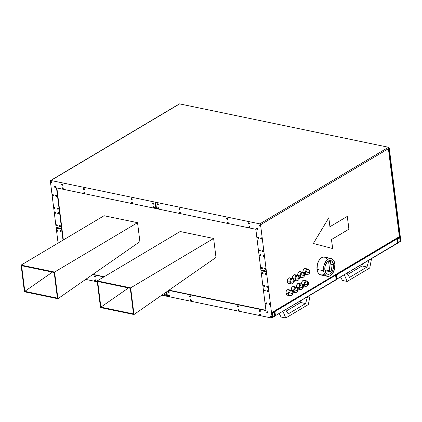 <?xml version="1.0" encoding="UTF-8"?>
<svg xmlns="http://www.w3.org/2000/svg" width="422" height="422" viewBox="0 0 422 422"><rect width="100%" height="100%" fill="white"/><g stroke="black" fill="none" stroke-linecap="round" stroke-linejoin="round"><path stroke-width="0.63" d="M326.807 258.607L325.467 257.457L323.89 257.045L322.208 257.409L320.05 259.034L318.684 260.97L317.407 264.198L317.033 269.4A9.11 5.555 101.7 0 0 320.836 274.949L327.356 276.304A9.11 5.555 -78.3 0 1 323.558 270.75L317.033 269.4L317.576 271.673L318.563 273.461L319.902 274.611L322.039 274.986M331.059 258.47L324.539 257.114A9.11 5.555 101.7 0 0 317.033 269.4L323.558 270.75A9.11 5.555 -78.3 0 1 331.059 258.47A9.11 5.555 -78.3 0 1 334.862 264.024L333.702 260.49L331.486 258.586L328.727 258.76L326.085 260.975L324.18 264.7L323.463 269.062L324.101 273.023L325.948 275.661L327.461 276.326L329.123 276.22L330.795 275.355L332.33 273.799L334.482 269.22L334.862 264.024A9.11 5.555 -78.3 0 1 327.356 276.304M301.577 284.048A2.801 1.709 101.7 0 1 303.893 280.324L306.504 280.862L304.193 284.644L305.364 286.353A2.801 1.709 -78.3 0 1 304.193 284.644L301.83 284.154L304.193 284.644A2.801 1.709 -78.3 0 1 306.504 280.862A2.801 1.709 -78.3 0 1 307.67 282.571A2.242 0.865 172.9 0 1 308.503 283.12A2.242 0.865 172.9 0 1 308.018 283.763A0.559 0.343 -78.3 0 1 307.322 284.175A2.242 0.865 172.9 0 1 304.193 284.644A2.242 0.865 -7.1 0 0 307.322 284.175L307.865 284.365L307.87 283.463L307.322 284.175A0.559 0.343 -78.3 0 1 308.018 283.763A2.242 0.865 -7.1 0 0 308.503 283.12M307.464 284.475L307.685 283.426M296.36 287.155A2.801 1.709 101.7 0 1 298.676 283.431L301.287 283.969L298.976 287.751L300.147 289.455A2.801 1.709 -78.3 0 1 298.976 287.751L296.613 287.261L298.976 287.751A2.801 1.709 -78.3 0 1 301.287 283.969A2.801 1.709 -78.3 0 1 302.453 285.678A2.242 0.865 172.9 0 1 303.286 286.227A2.242 0.865 172.9 0 1 302.801 286.87A0.559 0.343 -78.3 0 1 302.105 287.282A2.242 0.865 172.9 0 1 298.976 287.751A2.242 0.865 -7.1 0 0 302.105 287.282L302.468 286.527L302.105 287.282A0.559 0.343 -78.3 0 1 302.801 286.87L302.458 286.533M291.143 290.262A2.801 1.709 101.7 0 1 293.459 286.533L296.065 287.076L293.759 290.853L294.925 292.562A2.801 1.709 -78.3 0 1 293.759 290.853L291.396 290.362L293.759 290.853A2.801 1.709 -78.3 0 1 296.065 287.076A2.801 1.709 -78.3 0 1 297.236 288.785A2.242 0.865 172.9 0 1 298.069 289.334A2.242 0.865 172.9 0 1 297.584 289.972A0.559 0.343 -78.3 0 1 296.888 290.389A2.242 0.865 172.9 0 1 293.759 290.853A2.242 0.865 -7.1 0 0 296.888 290.389L297.252 289.634L296.888 290.389A0.559 0.343 -78.3 0 1 297.584 289.972L297.241 289.634M289.313 290.869L288.374 289.677L287.35 289.819L286.216 291.301L285.931 293.417L288.537 293.96L289.708 295.669A2.801 1.709 -78.3 0 1 288.537 293.96L285.931 293.417A2.801 1.709 101.7 0 0 287.102 295.126L289.708 295.669C292.515 295.922 293.258 292.736 292.852 292.441A2.242 0.865 172.9 0 1 292.367 293.079A0.559 0.343 -78.3 0 1 291.671 293.49A2.242 0.865 172.9 0 1 288.537 293.96A2.801 1.709 -78.3 0 1 290.848 290.183A2.801 1.709 -78.3 0 1 292.019 291.892A2.242 0.865 172.9 0 1 292.852 292.435C292.836 291.449 292.172 290.695 290.848 290.183L288.537 293.96A2.242 0.865 -7.1 0 0 291.671 293.49L291.818 293.796L292.029 292.741L291.671 293.49A0.559 0.343 -78.3 0 1 292.367 293.079L292.024 292.741M290.273 278.288L289.371 277.808L288.347 278.256L287.377 280.008L287.261 281.606L289.872 282.149L291.043 283.858A2.801 1.709 -78.3 0 1 289.872 282.149L287.261 281.606A2.801 1.709 101.7 0 0 288.432 283.315L291.043 283.858C293.844 284.111 294.593 280.925 294.181 280.63A2.242 0.865 172.9 0 1 293.696 281.268A0.559 0.343 -78.3 0 1 293 281.68A2.242 0.865 172.9 0 1 289.872 282.149A2.801 1.709 -78.3 0 1 292.182 278.367A2.801 1.709 -78.3 0 1 293.348 280.076A2.242 0.865 172.9 0 1 294.181 280.625C294.166 279.638 293.501 278.884 292.182 278.367L289.872 282.149A2.242 0.865 -7.1 0 0 293 281.68L293.543 281.87L293.548 280.968L293 281.68A0.559 0.343 -78.3 0 1 293.696 281.268A2.242 0.865 -7.1 0 0 294.181 280.625M293.142 281.98L293.364 280.931M295.089 279.042L296.26 280.751A2.801 1.709 -78.3 0 1 295.089 279.042L292.726 278.552L295.089 279.042A2.801 1.709 -78.3 0 1 297.399 275.265A2.801 1.709 -78.3 0 1 298.565 276.974A2.242 0.865 172.9 0 1 299.398 277.523A2.242 0.865 172.9 0 1 298.913 278.161A0.559 0.343 -78.3 0 1 298.217 278.578A2.242 0.865 172.9 0 1 295.089 279.042A2.242 0.865 -7.1 0 0 298.217 278.578L298.76 278.763L298.765 277.861L298.217 278.578A0.559 0.343 -78.3 0 1 298.913 278.161A2.242 0.865 -7.1 0 0 299.398 277.523C299.388 276.531 298.718 275.782 297.399 275.265L295.089 279.042M298.359 278.873L298.581 277.824M297.689 275.344A2.801 1.709 101.7 0 1 300.005 271.615L302.616 272.158L300.306 275.935L301.477 277.644A2.801 1.709 -78.3 0 1 300.306 275.935L297.948 275.45L300.306 275.935A2.801 1.709 -78.3 0 1 302.616 272.158A2.801 1.709 -78.3 0 1 303.787 273.867A2.242 0.865 172.9 0 1 304.615 274.416A2.242 0.865 172.9 0 1 304.13 275.054A0.559 0.343 -78.3 0 1 303.439 275.471A2.242 0.865 172.9 0 1 300.306 275.935A2.242 0.865 -7.1 0 0 303.439 275.471L303.798 274.717L303.439 275.471A0.559 0.343 -78.3 0 1 304.13 275.054L303.793 274.722M302.912 272.237A2.801 1.709 101.7 0 1 305.222 268.513L307.833 269.051L305.523 272.834L306.694 274.543A2.801 1.709 -78.3 0 1 305.523 272.834L303.165 272.343L305.523 272.834A2.801 1.709 -78.3 0 1 307.833 269.051A2.801 1.709 -78.3 0 1 309.004 270.76A2.242 0.865 172.9 0 1 309.838 271.309A2.242 0.865 172.9 0 1 309.352 271.953A0.559 0.343 -78.3 0 1 308.656 272.364A2.242 0.865 172.9 0 1 305.523 272.834A2.242 0.865 -7.1 0 0 308.656 272.364L309.015 271.615L308.656 272.364A0.559 0.343 -78.3 0 1 309.352 271.953L309.009 271.615M51.579 183.006A0.702 0.485 -120.8 0 0 51.811 182.494L50.788 182.494L51.036 182.795L51.167 182.431L50.724 182.272A0.702 0.485 59.2 0 1 51.811 182.494A0.702 0.485 -120.8 0 0 50.724 182.272L51.895 182.446A0.702 0.485 -120.8 0 0 50.993 181.729L51.758 182.067L51.721 182.926A0.702 0.485 -120.8 0 0 51.895 182.446L51.811 182.494A0.702 0.485 59.2 0 1 51.626 182.984L51.711 182.932A0.702 0.485 -120.8 0 1 51.669 182.958M55.403 187.479A0.702 0.485 -120.8 0 0 55.635 186.967L54.528 187.015L54.776 187.321L54.907 186.957L54.464 186.793A0.702 0.485 59.2 0 1 55.551 187.02A0.702 0.485 -120.8 0 0 54.464 186.793L55.635 186.967A0.702 0.485 -120.8 0 0 54.733 186.255L55.498 186.593L55.461 187.452M62.335 187.837L62.936 187.964L63.158 188.597A0.702 0.485 -120.8 0 0 62.071 188.376L63.247 188.55A0.702 0.485 -120.8 0 0 62.345 187.832L62.256 187.885A0.702 0.485 59.2 0 1 62.973 189.088L63.057 189.035A0.702 0.485 -120.8 0 0 63.247 188.55L63.068 189.03A0.702 0.485 -120.8 0 1 63.015 189.061M61.855 183.992L62.456 184.119L62.678 184.752A0.702 0.485 -120.8 0 0 61.591 184.525L62.767 184.699A0.702 0.485 -120.8 0 0 61.865 183.987L61.776 184.039A0.702 0.485 59.2 0 1 62.493 185.242L62.583 185.189A0.702 0.485 -120.8 0 0 62.767 184.699L62.593 185.184A0.702 0.485 -120.8 0 1 62.535 185.211M55.841 195.233L56.448 195.36L56.669 195.998A0.702 0.485 -120.8 0 0 55.583 195.771L56.754 195.945A0.702 0.485 -120.8 0 0 55.852 195.228L55.767 195.28A0.702 0.485 59.2 0 1 56.485 196.483L56.569 196.436A0.702 0.485 -120.8 0 0 56.754 195.945L56.58 196.425M52.581 194.558L53.188 194.684L53.409 195.317A0.702 0.485 -120.8 0 0 52.317 195.091L53.494 195.265A0.702 0.485 -120.8 0 0 52.592 194.553L52.507 194.605A0.702 0.485 59.2 0 1 53.219 195.808L53.309 195.755A0.702 0.485 -120.8 0 0 53.494 195.265L53.32 195.75M58.12 209.28A0.702 0.485 -120.8 0 0 58.352 208.769L57.244 208.816L57.492 209.117L57.624 208.758L57.176 208.595A0.702 0.485 59.2 0 1 58.262 208.821A0.702 0.485 -120.8 0 0 57.176 208.595L58.352 208.769A0.702 0.485 -120.8 0 0 57.45 208.051L58.215 208.394L58.178 209.249M54.18 207.381L54.781 207.508L55.002 208.141A0.702 0.485 -120.8 0 0 53.916 207.914L55.092 208.088A0.702 0.485 -120.8 0 0 54.19 207.376L54.1 207.429A0.702 0.485 59.2 0 1 54.818 208.632L54.907 208.579A0.702 0.485 -120.8 0 0 55.092 208.088L54.918 208.573A0.702 0.485 -120.8 0 1 54.86 208.6M55.345 213.274A0.702 0.485 -120.8 0 0 55.577 212.757L54.559 212.757L54.807 213.057L54.939 212.693L54.491 212.535A0.702 0.485 59.2 0 1 55.577 212.757A0.702 0.485 -120.8 0 0 54.491 212.535L55.667 212.709A0.702 0.485 -120.8 0 0 54.765 211.992L55.53 212.329L55.493 213.189A0.702 0.485 -120.8 0 0 55.667 212.709L55.577 212.757A0.702 0.485 59.2 0 1 55.393 213.247L55.482 213.194A0.702 0.485 -120.8 0 1 55.435 213.221M58.014 212.677L58.621 212.799L58.837 213.437A0.702 0.485 -120.8 0 0 57.751 213.21L58.927 213.384A0.702 0.485 -120.8 0 0 58.025 212.667L57.941 212.72A0.702 0.485 59.2 0 1 58.653 213.922L58.742 213.875A0.702 0.485 -120.8 0 0 58.927 213.384L58.753 213.864M84.664 193.624A0.702 0.485 -120.8 0 0 84.896 193.112L83.872 193.112L84.126 193.413L84.258 193.049L83.809 192.886A0.702 0.485 59.2 0 1 84.896 193.112A0.702 0.485 -120.8 0 0 83.809 192.886L84.986 193.06A0.702 0.485 -120.8 0 0 84.084 192.348L84.848 192.685L84.806 193.545A0.702 0.485 -120.8 0 0 84.986 193.06L84.896 193.112A0.702 0.485 59.2 0 1 84.711 193.603L84.801 193.55A0.702 0.485 -120.8 0 1 84.753 193.571M83.593 188.507L84.194 188.629L84.416 189.267A0.702 0.485 -120.8 0 0 83.329 189.04L84.505 189.214A0.702 0.485 -120.8 0 0 83.603 188.497L83.514 188.55A0.702 0.485 59.2 0 1 84.231 189.752L84.321 189.705A0.702 0.485 -120.8 0 0 84.505 189.214L84.331 189.694M131.901 199.685A0.702 0.485 -120.8 0 0 132.133 199.173L131.11 199.168L131.363 199.474L131.49 199.11L131.047 198.947A0.702 0.485 59.2 0 1 132.133 199.173A0.702 0.485 -120.8 0 0 131.047 198.947L132.218 199.121A0.702 0.485 -120.8 0 0 131.316 198.409L132.086 198.746L132.044 199.606A0.702 0.485 -120.8 0 0 132.218 199.121L132.133 199.173A0.702 0.485 59.2 0 1 131.949 199.664L132.033 199.611A0.702 0.485 -120.8 0 1 131.991 199.632M131.785 202.259L132.392 202.386L132.613 203.019A0.702 0.485 -120.8 0 0 131.527 202.792L132.698 202.966A0.702 0.485 -120.8 0 0 131.796 202.254L131.711 202.307A0.702 0.485 59.2 0 1 132.429 203.51L132.513 203.457A0.702 0.485 -120.8 0 0 132.698 202.966L132.524 203.451M153.524 206.775L154.13 206.896L154.352 207.534A0.702 0.485 -120.8 0 0 153.265 207.307L154.436 207.482A0.702 0.485 -120.8 0 0 153.534 206.764L153.45 206.817A0.702 0.485 59.2 0 1 154.167 208.02L154.252 207.972A0.702 0.485 -120.8 0 0 154.436 207.482L154.262 207.962M153.729 204.148A0.702 0.485 -120.8 0 0 153.956 203.636L152.848 203.684L153.102 203.984L153.228 203.626L152.785 203.462A0.702 0.485 59.2 0 1 153.872 203.684A0.702 0.485 -120.8 0 0 152.785 203.462L153.956 203.636A0.702 0.485 -120.8 0 0 153.059 202.919L153.824 203.262L153.782 204.116M56.944 226.092A0.702 0.485 -120.8 0 0 57.176 225.58L56.152 225.58L56.406 225.881L56.537 225.517L56.089 225.359A0.702 0.485 59.2 0 1 57.176 225.58A0.702 0.485 -120.8 0 0 56.089 225.359L57.265 225.527A0.702 0.485 -120.8 0 0 56.363 224.815L57.128 225.153L57.086 226.013A0.702 0.485 -120.8 0 0 57.265 225.527L57.176 225.58A0.702 0.485 59.2 0 1 56.991 226.071L57.075 226.018A0.702 0.485 -120.8 0 1 57.033 226.044M59.613 225.496L60.214 225.622L60.436 226.261A0.702 0.485 -120.8 0 0 59.349 226.034L60.525 226.208A0.702 0.485 -120.8 0 0 59.623 225.49L59.534 225.543A0.702 0.485 59.2 0 1 60.251 226.746L60.341 226.698A0.702 0.485 -120.8 0 0 60.525 226.208L60.351 226.688A0.702 0.485 -120.8 0 1 60.293 226.719M259.456 225.021L260.063 225.142L260.279 225.781A0.702 0.485 -120.8 0 0 259.192 225.554L260.369 225.728A0.702 0.485 -120.8 0 0 259.467 225.01L259.377 225.063A0.702 0.485 59.2 0 1 260.094 226.266L260.184 226.218A0.702 0.485 -120.8 0 0 260.369 225.728L260.195 226.208A0.702 0.485 -120.8 0 1 260.137 226.239M256.676 228.191L257.278 228.313L257.499 228.951A0.702 0.485 -120.8 0 0 256.412 228.724L257.589 228.898A0.702 0.485 -120.8 0 0 256.687 228.181L256.597 228.233A0.702 0.485 59.2 0 1 257.315 229.436L257.404 229.389A0.702 0.485 -120.8 0 0 257.589 228.898L257.409 229.378M249.064 226.609L249.671 226.735L249.893 227.368A0.702 0.485 -120.8 0 0 248.806 227.142L249.977 227.316A0.702 0.485 -120.8 0 0 249.075 226.603L248.991 226.656A0.702 0.485 59.2 0 1 249.708 227.859L249.792 227.806A0.702 0.485 -120.8 0 0 249.977 227.316L249.803 227.801A0.702 0.485 -120.8 0 1 249.75 227.827M249.18 224.035A0.702 0.485 -120.8 0 0 249.413 223.523L248.389 223.518L248.642 223.824L248.769 223.46L248.326 223.296A0.702 0.485 59.2 0 1 249.413 223.523A0.702 0.485 -120.8 0 0 248.326 223.296L249.497 223.47A0.702 0.485 -120.8 0 0 248.595 222.758L249.365 223.096L249.323 223.955A0.702 0.485 -120.8 0 0 249.497 223.47L249.413 223.523A0.702 0.485 59.2 0 1 249.228 224.013L249.312 223.961A0.702 0.485 -120.8 0 1 249.27 223.982M257.795 237.164L258.396 237.291L258.617 237.924A0.702 0.485 -120.8 0 0 257.531 237.702L258.707 237.876A0.702 0.485 -120.8 0 0 257.805 237.159L257.715 237.211A0.702 0.485 59.2 0 1 258.433 238.414L258.517 238.361A0.702 0.485 -120.8 0 0 258.707 237.876L258.528 238.356A0.702 0.485 -120.8 0 1 258.475 238.388M261.054 237.844L261.656 237.966L261.877 238.604A0.702 0.485 -120.8 0 0 260.791 238.377L261.967 238.551A0.702 0.485 -120.8 0 0 261.065 237.834L260.975 237.887A0.702 0.485 59.2 0 1 261.693 239.089L261.782 239.042A0.702 0.485 -120.8 0 0 261.967 238.551L261.793 239.031M260.073 251.211A0.702 0.485 -120.8 0 0 260.3 250.694L259.192 250.747L259.44 251.048L259.572 250.684L259.129 250.526A0.702 0.485 59.2 0 1 260.216 250.747A0.702 0.485 -120.8 0 0 259.129 250.526L260.3 250.694A0.702 0.485 -120.8 0 0 259.398 249.982L260.168 250.32L260.126 251.18M262.653 250.663L263.254 250.789L263.476 251.428A0.702 0.485 -120.8 0 0 262.389 251.201L263.565 251.375A0.702 0.485 -120.8 0 0 262.663 250.657L262.574 250.71A0.702 0.485 59.2 0 1 263.291 251.913L263.375 251.865A0.702 0.485 -120.8 0 0 263.565 251.375L263.386 251.855A0.702 0.485 -120.8 0 1 263.333 251.887M263.228 255.284L263.829 255.405L264.051 256.043A0.702 0.485 -120.8 0 0 262.964 255.816L264.14 255.99A0.702 0.485 -120.8 0 0 263.238 255.273L263.149 255.326A0.702 0.485 59.2 0 1 263.866 256.534L263.95 256.481A0.702 0.485 -120.8 0 0 264.14 255.99L263.961 256.476A0.702 0.485 -120.8 0 1 263.908 256.502M260.648 255.827A0.702 0.485 -120.8 0 0 260.875 255.315L259.767 255.363L260.015 255.663L260.147 255.305L259.704 255.141A0.702 0.485 59.2 0 1 260.791 255.363A0.702 0.485 -120.8 0 0 259.704 255.141L260.875 255.315A0.702 0.485 -120.8 0 0 259.973 254.598L260.743 254.935L260.701 255.795M227.326 222.093L227.933 222.22L228.154 222.858A0.702 0.485 -120.8 0 0 227.068 222.631L228.239 222.805A0.702 0.485 -120.8 0 0 227.337 222.088L227.252 222.141A0.702 0.485 59.2 0 1 227.97 223.343L228.054 223.296A0.702 0.485 -120.8 0 0 228.239 222.805L228.065 223.285A0.702 0.485 -120.8 0 1 228.012 223.317M227.532 219.472A0.702 0.485 -120.8 0 0 227.759 218.955L226.651 219.007L226.899 219.308L227.031 218.944L226.588 218.786A0.702 0.485 59.2 0 1 227.674 219.007A0.702 0.485 -120.8 0 0 226.588 218.786L227.759 218.955A0.702 0.485 -120.8 0 0 226.857 218.243L227.627 218.58L227.585 219.44M179.814 209.56A0.702 0.485 -120.8 0 0 180.046 209.048L178.939 209.101L179.186 209.402L179.318 209.038L178.87 208.874A0.702 0.485 59.2 0 1 179.957 209.101A0.702 0.485 -120.8 0 0 178.87 208.874L180.046 209.048A0.702 0.485 -120.8 0 0 179.144 208.336L179.909 208.674L179.872 209.534M180.294 213.411A0.702 0.485 -120.8 0 0 180.526 212.899L179.413 212.946L179.667 213.247L179.793 212.888L179.35 212.725A0.702 0.485 59.2 0 1 180.437 212.946A0.702 0.485 -120.8 0 0 179.35 212.725L180.526 212.899A0.702 0.485 -120.8 0 0 179.624 212.182L180.389 212.524L180.347 213.379M157.696 208.157L157.612 208.21A0.702 0.485 59.2 0 1 158.698 208.436A0.702 0.485 -120.8 0 0 157.612 208.21L158.788 208.384A0.702 0.485 -120.8 0 0 157.886 207.671L158.651 208.009L158.609 208.869M158.076 205.05A0.702 0.485 -120.8 0 0 158.308 204.538L157.195 204.586L157.448 204.886L157.58 204.528L157.132 204.364A0.702 0.485 59.2 0 1 158.218 204.591A0.702 0.485 -120.8 0 0 157.132 204.364L158.308 204.538A0.702 0.485 -120.8 0 0 157.406 203.821L158.171 204.164L158.129 205.018M265.507 269.326A0.702 0.485 -120.8 0 0 265.733 268.814L264.626 268.861L264.874 269.162L265.005 268.803L264.562 268.64A0.702 0.485 59.2 0 1 265.649 268.867A0.702 0.485 -120.8 0 0 264.562 268.64L265.733 268.814A0.702 0.485 -120.8 0 0 264.831 268.097L265.602 268.439L265.559 269.294M262.157 268.703A0.702 0.485 -120.8 0 0 262.389 268.186L261.366 268.186L261.614 268.487L261.745 268.128L261.302 267.965A0.702 0.485 59.2 0 1 262.389 268.186A0.702 0.485 -120.8 0 0 261.302 267.965L262.473 268.139A0.702 0.485 -120.8 0 0 261.571 267.421L262.336 267.759L262.299 268.619A0.702 0.485 -120.8 0 0 262.473 268.139L262.389 268.186A0.702 0.485 59.2 0 1 262.204 268.677L262.289 268.624A0.702 0.485 -120.8 0 1 262.241 268.65M227.922 223.37A0.702 0.485 -120.8 0 0 228.154 222.858L227.131 222.853L227.379 223.154L227.511 222.795L227.068 222.631A0.702 0.485 59.2 0 1 227.252 222.141L226.973 222.747L227.97 223.343M262.964 255.816A0.702 0.485 59.2 0 1 263.149 255.326L262.964 255.816M262.389 251.201A0.702 0.485 59.2 0 1 262.574 250.71L262.389 251.201M256.412 228.724A0.702 0.485 59.2 0 1 256.597 228.233L256.412 228.724M248.806 227.142A0.702 0.485 59.2 0 1 248.991 226.656L248.806 227.142M260.791 238.377A0.702 0.485 59.2 0 1 260.975 237.887L260.791 238.377M257.531 237.702A0.702 0.485 59.2 0 1 257.715 237.211L257.531 237.702M259.192 225.554A0.702 0.485 59.2 0 1 259.377 225.063L259.192 225.554M153.265 207.307A0.702 0.485 59.2 0 1 153.45 206.817L153.265 207.307M131.527 202.792A0.702 0.485 59.2 0 1 131.711 202.307L131.527 202.792M83.329 189.04A0.702 0.485 59.2 0 1 83.514 188.55L83.329 189.04M53.916 207.914A0.702 0.485 59.2 0 1 54.1 207.429L53.916 207.914M59.349 226.034A0.702 0.485 59.2 0 1 59.534 225.543L59.349 226.034M57.751 213.21A0.702 0.485 59.2 0 1 57.941 212.72L57.751 213.21M62.071 188.376A0.702 0.485 59.2 0 1 62.256 187.885L62.071 188.376M52.317 195.091A0.702 0.485 59.2 0 1 52.507 194.605L52.317 195.091M55.583 195.771A0.702 0.485 59.2 0 1 55.767 195.28L55.583 195.771M61.591 184.525A0.702 0.485 59.2 0 1 61.776 184.039L61.591 184.525M270.829 316.321L271.43 316.447L271.652 317.08A0.702 0.485 -120.8 0 0 270.565 316.853L271.742 317.027A0.702 0.485 -120.8 0 0 270.84 316.315L270.75 316.368A0.702 0.485 59.2 0 1 271.467 317.571L271.557 317.518A0.702 0.485 -120.8 0 0 271.742 317.027L271.568 317.513M267.089 311.795L267.69 311.921L267.912 312.554A0.702 0.485 -120.8 0 0 266.825 312.333L268.002 312.507A0.702 0.485 -120.8 0 0 267.1 311.789L267.01 311.842A0.702 0.485 59.2 0 1 267.727 313.045L267.817 312.992A0.702 0.485 -120.8 0 0 268.002 312.507L267.828 312.987M260.073 311.489A0.702 0.485 -120.8 0 0 260.305 310.977L259.282 310.972L259.535 311.278L259.662 310.914L259.219 310.75A0.702 0.485 59.2 0 1 260.305 310.977A0.702 0.485 -120.8 0 0 259.219 310.75L260.39 310.924A0.702 0.485 -120.8 0 0 259.488 310.212L260.258 310.55L260.216 311.41A0.702 0.485 -120.8 0 0 260.39 310.924L260.305 310.977A0.702 0.485 59.2 0 1 260.121 311.468L260.205 311.415A0.702 0.485 -120.8 0 1 260.163 311.436M259.957 314.063L260.564 314.19L260.785 314.823A0.702 0.485 -120.8 0 0 259.699 314.601L260.87 314.77A0.702 0.485 -120.8 0 0 259.968 314.058L259.883 314.11A0.702 0.485 59.2 0 1 260.601 315.313L260.685 315.26A0.702 0.485 -120.8 0 0 260.87 314.77L260.696 315.255A0.702 0.485 -120.8 0 1 260.643 315.281M265.971 302.822L266.572 302.943L266.794 303.582A0.702 0.485 -120.8 0 0 265.707 303.355L266.883 303.529A0.702 0.485 -120.8 0 0 265.981 302.811L265.892 302.864A0.702 0.485 59.2 0 1 266.609 304.072L266.699 304.019A0.702 0.485 -120.8 0 0 266.883 303.529L266.709 304.014A0.702 0.485 -120.8 0 1 266.651 304.04M269.911 304.716A0.702 0.485 -120.8 0 0 270.143 304.204L269.036 304.257L269.283 304.557L269.415 304.193L268.967 304.03A0.702 0.485 59.2 0 1 270.059 304.257A0.702 0.485 -120.8 0 0 268.967 304.03L270.143 304.204A0.702 0.485 -120.8 0 0 269.241 303.492L270.006 303.829L269.969 304.689M265.053 291.217A0.702 0.485 -120.8 0 0 265.285 290.705L264.177 290.753L264.425 291.059L264.557 290.695L264.114 290.531A0.702 0.485 59.2 0 1 265.201 290.758A0.702 0.485 -120.8 0 0 264.114 290.531L265.285 290.705A0.702 0.485 -120.8 0 0 264.383 289.993L265.148 290.331L265.111 291.191M267.632 290.674L268.239 290.8L268.461 291.433A0.702 0.485 -120.8 0 0 267.374 291.206L268.545 291.38A0.702 0.485 -120.8 0 0 267.643 290.668L267.559 290.721A0.702 0.485 59.2 0 1 268.276 291.924L268.36 291.871A0.702 0.485 -120.8 0 0 268.545 291.38L268.371 291.866A0.702 0.485 -120.8 0 1 268.318 291.892M267.057 286.058L267.664 286.185L267.886 286.818A0.702 0.485 -120.8 0 0 266.799 286.591L267.97 286.765A0.702 0.485 -120.8 0 0 267.068 286.053L266.984 286.105A0.702 0.485 59.2 0 1 267.701 287.308L267.785 287.255A0.702 0.485 -120.8 0 0 267.97 286.765L267.796 287.25A0.702 0.485 -120.8 0 1 267.738 287.276M264.478 286.601A0.702 0.485 -120.8 0 0 264.71 286.09L263.602 286.137L263.85 286.438L263.982 286.079L263.539 285.916A0.702 0.485 59.2 0 1 264.626 286.142A0.702 0.485 -120.8 0 0 263.539 285.916L264.71 286.09A0.702 0.485 -120.8 0 0 263.808 285.372L264.573 285.715L264.536 286.57M237.744 305.702L238.346 305.829L238.567 306.462A0.702 0.485 -120.8 0 0 237.48 306.24L238.652 306.414A0.702 0.485 -120.8 0 0 237.75 305.697L237.665 305.75A0.702 0.485 59.2 0 1 238.383 306.952L238.467 306.899A0.702 0.485 -120.8 0 0 238.652 306.414L238.477 306.894M238.219 309.553L238.826 309.674L239.047 310.312A0.702 0.485 -120.8 0 0 237.961 310.086L239.132 310.26A0.702 0.485 -120.8 0 0 238.23 309.542L238.145 309.595A0.702 0.485 59.2 0 1 238.863 310.798L238.947 310.75A0.702 0.485 -120.8 0 0 239.132 310.26L238.957 310.74A0.702 0.485 -120.8 0 1 238.905 310.771M191.187 300.865A0.702 0.485 -120.8 0 0 191.419 300.353L190.306 300.401L190.559 300.701L190.691 300.343L190.243 300.179A0.702 0.485 59.2 0 1 191.33 300.406A0.702 0.485 -120.8 0 0 190.243 300.179L191.419 300.353A0.702 0.485 -120.8 0 0 190.517 299.636L191.282 299.979L191.24 300.833M190.707 297.014A0.702 0.485 -120.8 0 0 190.939 296.502L189.831 296.555L190.079 296.856L190.211 296.492L189.763 296.334A0.702 0.485 59.2 0 1 190.85 296.555A0.702 0.485 -120.8 0 0 189.763 296.334L190.939 296.502A0.702 0.485 -120.8 0 0 190.037 295.79L190.802 296.128L190.765 296.988M168.969 292.504A0.702 0.485 -120.8 0 0 169.201 291.992L168.093 292.04L168.341 292.341L168.473 291.982L168.025 291.818A0.702 0.485 59.2 0 1 169.111 292.045A0.702 0.485 -120.8 0 0 168.025 291.818L169.201 291.992A0.702 0.485 -120.8 0 0 168.299 291.275L169.064 291.618L169.027 292.472M169.449 296.349A0.702 0.485 -120.8 0 0 169.681 295.838L168.568 295.885L168.821 296.191L168.948 295.827L168.505 295.664A0.702 0.485 59.2 0 1 169.591 295.891A0.702 0.485 -120.8 0 0 168.505 295.664L169.681 295.838A0.702 0.485 -120.8 0 0 168.779 295.126L169.544 295.463L169.502 296.323M265.464 273.234L266.066 273.361L266.287 273.994A0.702 0.485 -120.8 0 0 265.201 273.767L266.372 273.941A0.702 0.485 -120.8 0 0 265.47 273.229L265.385 273.282A0.702 0.485 59.2 0 1 266.103 274.485L266.187 274.432A0.702 0.485 -120.8 0 0 266.372 273.941L266.198 274.427M262.199 272.559L262.806 272.681L263.027 273.319A0.702 0.485 -120.8 0 0 261.941 273.092L263.112 273.266A0.702 0.485 -120.8 0 0 262.21 272.549L262.125 272.601A0.702 0.485 59.2 0 1 262.843 273.804L262.927 273.757A0.702 0.485 -120.8 0 0 263.112 273.266L262.938 273.751A0.702 0.485 -120.8 0 1 262.885 273.778M237.48 306.24A0.702 0.485 59.2 0 1 237.665 305.75L237.48 306.24M237.961 310.086A0.702 0.485 59.2 0 1 238.145 309.595L237.961 310.086M265.201 273.767A0.702 0.485 59.2 0 1 265.385 273.282L265.201 273.767M266.799 286.591A0.702 0.485 59.2 0 1 266.984 286.105L266.799 286.591M267.374 291.206A0.702 0.485 59.2 0 1 267.559 290.721L267.374 291.206M261.941 273.092A0.702 0.485 59.2 0 1 262.125 272.601L261.941 273.092M266.825 312.333A0.702 0.485 59.2 0 1 267.01 311.842L266.825 312.333M265.707 303.355A0.702 0.485 59.2 0 1 265.892 302.864L265.707 303.355M270.655 316.806L270.565 316.853A0.702 0.485 59.2 0 1 270.75 316.368L270.565 316.853M259.699 314.601A0.702 0.485 59.2 0 1 259.883 314.11L259.699 314.601M94.486 275.962L95.087 276.083L95.309 276.721A0.702 0.485 -120.8 0 0 94.222 276.494L95.398 276.668A0.702 0.485 -120.8 0 0 94.496 275.951L94.407 276.004A0.702 0.485 59.2 0 1 95.124 277.212L95.214 277.159A0.702 0.485 -120.8 0 0 95.398 276.668L95.224 277.154A0.702 0.485 -120.8 0 1 95.166 277.18M95.557 281.078A0.702 0.485 -120.8 0 0 95.789 280.567L94.765 280.567L95.019 280.867L95.15 280.503L94.702 280.34A0.702 0.485 59.2 0 1 95.789 280.567A0.702 0.485 -120.8 0 0 94.702 280.34L95.878 280.514A0.702 0.485 -120.8 0 0 94.976 279.802L95.741 280.139L95.699 280.999A0.702 0.485 -120.8 0 0 95.878 280.514L95.789 280.567A0.702 0.485 59.2 0 1 95.604 281.057L95.694 281.005A0.702 0.485 -120.8 0 1 95.646 281.026M164.416 294.229L165.023 294.35L165.245 294.989A0.702 0.485 -120.8 0 0 164.158 294.762L165.329 294.936A0.702 0.485 -120.8 0 0 164.427 294.218L164.343 294.271A0.702 0.485 59.2 0 1 165.06 295.479L165.144 295.426A0.702 0.485 -120.8 0 0 165.329 294.936L165.155 295.421M56.991 229.953L57.592 230.074L57.814 230.713A0.702 0.485 -120.8 0 0 56.727 230.486L57.904 230.66A0.702 0.485 -120.8 0 0 57.002 229.943L56.912 229.995A0.702 0.485 59.2 0 1 57.629 231.198L57.719 231.15A0.702 0.485 -120.8 0 0 57.904 230.66L57.73 231.14M60.251 230.628L60.852 230.755L61.074 231.388A0.702 0.485 -120.8 0 0 59.987 231.161L61.164 231.335A0.702 0.485 -120.8 0 0 60.262 230.623L60.172 230.676A0.702 0.485 59.2 0 1 60.889 231.878L60.979 231.826A0.702 0.485 -120.8 0 0 61.164 231.335L60.99 231.82M94.222 276.494A0.702 0.485 59.2 0 1 94.407 276.004L94.222 276.494M164.158 294.762A0.702 0.485 59.2 0 1 164.343 294.271L164.158 294.762M56.727 230.486A0.702 0.485 59.2 0 1 56.912 229.995L56.727 230.486M59.987 231.161A0.702 0.485 59.2 0 1 60.172 230.676L59.987 231.161M324.861 269.974A7.005 4.273 -78.3 0 1 327.556 261.624L329.297 260.585A7.005 4.273 -78.3 0 1 330.632 260.527A7.005 4.273 -78.3 0 1 333.554 264.8A7.005 4.273 -78.3 0 1 327.783 274.247A7.005 4.273 -78.3 0 1 324.861 269.974L324.919 267.079L325.752 264.241L327.556 261.624L328.643 261.846A7.005 4.273 -78.3 0 1 330.384 260.812L329.672 260.506L331.122 260.68L332.346 261.635L333.47 264.262L333.554 264.8L330.806 264.23L333.554 264.8L333.417 268.128L332.288 271.283L330.431 273.514L329.144 274.179L327.862 274.263L326.697 273.751L325.747 272.691L324.861 269.974M325.441 270.47L325.056 271.008A7.005 4.273 101.7 0 0 325.288 270.697M389.237 242.982L399.671 236.921L399.882 236.341L271.873 312.528L272.543 317.914L272.195 318.125L167.413 296.365L166.827 291.671L167.413 296.365L272.195 318.125L266.43 271.831L266.593 270.908L266.335 271.061L260.569 224.768L388.404 148.686L399.36 236.652L271.873 312.528L272.543 317.914L272.195 318.125L266.43 271.831L260.996 270.702L265.96 310.581L168.673 290.383L265.96 310.581L260.996 270.702L261.186 269.99L261.255 270.549L266.688 271.673L260.996 270.702L266.688 271.673L266.593 270.908L266.335 271.061L260.569 224.768L388.926 148.375L399.882 236.341L399.523 236.267L399.882 236.341L400.552 241.727L400.167 241.648L400.9 241.521L400.552 241.727L388.926 148.375L389.274 148.169L395.039 194.458L394.871 195.386L395.134 195.228L400.9 241.521L395.134 195.228L394.871 195.386L395.039 194.458L389.274 148.169A0.839 0.58 -120.8 0 0 388.525 147.262L389.274 148.169L388.477 148.634M322.603 274.864L324.275 273.999M292.182 278.367L289.571 277.829A2.801 1.709 101.7 0 0 287.261 281.606L287.999 283.12L288.975 283.289L289.656 282.888M290.647 279.058L290.484 278.636M299.066 277.127L300.089 276.674M300.923 272.422L300.707 272.074M300.443 271.815L299.462 271.641L298.475 272.385L297.816 273.799L297.7 275.397M290.848 290.183L288.242 289.64A2.801 1.709 101.7 0 0 285.931 293.417L286.401 294.667L287.298 295.147M287.646 295.099L287.989 294.946M297.737 288.938L298.428 288.738M299.752 284.655L298.808 283.463L297.784 283.605L296.65 285.093L296.365 287.208M302.954 285.831L303.297 285.784M303.645 285.631L303.977 285.377M304.811 281.131L304.325 280.519M304.025 280.361L303.349 280.35L302.363 281.094L301.698 282.503L301.582 284.101M292.52 292.045L292.863 291.992M293.206 291.845L293.543 291.591M294.371 287.34L293.891 286.733M293.591 286.57L292.567 286.712L291.655 287.72L291.148 290.315M304.283 274.02L305.306 273.567M306.298 269.742L305.354 268.55L304.004 268.941L303.033 270.692L302.917 272.29M293.849 280.234L294.192 280.182M294.54 280.029L294.873 279.781M295.864 275.951L294.92 274.759L293.564 275.155L292.594 276.901L292.478 278.499M347.327 216.38L329.935 226.735L328.817 217.757L313.34 243.499L332.652 248.532L331.534 239.559L348.925 229.204L347.327 216.38L329.935 226.735L328.817 217.757L313.34 243.499L332.652 248.532L331.534 239.559L348.925 229.204L347.327 216.38M56.479 228.033L56.216 228.186L58.078 243.098L56.216 228.186L61.913 229.157L56.216 228.186L61.654 229.315L63.005 240.165L61.818 228.392L61.913 229.157L56.479 228.033L56.411 227.474L56.479 228.033M50.355 181.122L56.121 227.416L61.554 228.545L56.495 187.895L155.839 208.521L155.038 202.112L50.914 180.489L179.619 103.891L388.525 147.262L259.82 223.866A0.839 0.58 59.2 0 1 260.569 224.768L259.82 223.866L50.914 180.489L179.619 103.891L388.525 147.262L259.82 223.866L155.692 202.243L156.488 208.658L255.832 229.283L260.896 269.932L266.335 271.061L260.896 269.932L255.832 229.283L156.488 208.658L155.692 202.243L155.95 202.091L155.301 201.953L156.098 208.368L155.839 208.521L56.495 187.895L61.554 228.545L61.818 228.392L56.121 227.416L50.355 181.122A0.839 0.58 59.2 0 1 50.914 180.489L50.355 181.122M336.318 274.996L397.023 238.873L396.933 238.572L399.513 237.016L396.933 238.572L397.782 238.968L398.226 242.56L400.14 241.421L399.692 237.834L397.782 238.968L399.692 237.834L399.687 237.111L400.14 241.421L398.226 242.56L397.782 238.968L396.933 238.572L397.023 238.873L336.318 274.996L336.83 279.1L397.529 242.977L397.023 238.873L397.529 242.977L336.83 279.1L336.318 274.996L335.537 275.118L336.318 274.996M396.559 238.773L335.859 274.901L396.559 238.773M335.163 275.318L274.464 311.441L335.163 275.318M271.926 312.976L274.922 311.541L335.68 275.165L274.922 311.541L275.434 315.645L336.134 279.517L335.622 275.413L336.134 279.517L275.434 315.645A0.559 0.385 59.2 0 1 275.065 316.067L275.434 315.645L274.922 311.541L271.926 312.976M397.64 242.697L398.226 242.56A0.559 0.385 59.2 0 1 397.856 242.982L398.226 242.56L397.445 242.676L397.856 242.982L398.226 242.56M399.771 241.843A0.559 0.385 -120.8 0 0 400.14 241.421L400.14 241.421A0.559 0.385 59.2 0 1 399.771 241.843M397.445 242.676L397.856 242.982A0.559 0.343 -78.3 0 1 397.645 243.009M179.118 104.118L179.619 103.891A0.839 0.58 -120.8 0 0 179.281 103.939L50.577 180.537M394.844 195.17L395.134 195.228L394.844 195.17M369.772 267.991L371.508 258.765L369.772 267.991L347.164 281.448L342.464 280.472L340.628 277.143L342.464 280.472L347.164 281.448L369.772 267.991M368.844 260.353L366.998 267.01L361.997 265.971L362.303 264.246L361.997 265.971L366.998 267.01L349.606 277.359L347.048 273.324L349.606 277.359L366.998 267.01L368.844 260.353M347.754 274.448L361.997 265.971L347.754 274.448M344.389 274.907L347.164 281.448L344.389 274.907M335.764 279.939A0.559 0.385 -120.8 0 0 336.134 279.517A0.559 0.385 59.2 0 1 335.764 279.939M274.849 315.777L275.434 315.645L274.653 315.762L275.065 316.067L275.434 315.645M274.653 315.762L275.065 316.067A0.559 0.343 -78.3 0 1 274.849 316.089M272.47 317.312L272.828 317.196L272.38 313.604L271.963 313.361L272.38 313.604L274.295 312.465L274.738 316.057L274.295 312.465L272.38 313.604L272.828 317.196L274.859 315.899L272.828 317.196A0.559 0.385 59.2 0 1 272.507 317.624M274.369 316.479A0.559 0.385 -120.8 0 0 274.738 316.057A0.559 0.385 59.2 0 1 274.369 316.479M272.828 317.196L272.454 317.618L272.828 317.196L272.042 317.312M399.333 236.236L399.36 236.652L399.882 236.341A0.839 0.58 -120.8 0 1 399.66 236.932L271.647 313.119A0.839 0.58 59.2 0 0 271.873 312.528L271.879 312.676M85.677 279.396L97.297 281.812L85.677 279.396M161.763 295.194L166.764 296.233L166.247 292.077L166.764 296.233L167.386 296.154L161.763 295.194M103.865 276.927L92.592 274.585L103.865 276.927M63.353 239.96L56.875 187.975L63.353 239.96M265.923 310.297L168.985 290.167L265.923 310.297M104.213 276.721L92.898 274.374L104.213 276.721M156.462 208.442L155.839 208.521L155.038 202.112L155.301 201.953L156.098 208.368L156.462 208.442M60.842 231.9A0.702 0.485 -120.8 0 0 61.074 231.388L60.056 231.388L60.304 231.689L60.367 231.24L59.898 231.282L60.889 231.878M57.582 231.224A0.702 0.485 -120.8 0 0 57.814 230.713L56.796 230.707L57.086 231.013L57.107 230.565L56.638 230.607L57.629 231.198M165.013 295.5A0.702 0.485 -120.8 0 0 165.245 294.989L164.221 294.983L164.511 295.289L164.533 294.841L164.068 294.883L165.06 295.479M95.077 277.233A0.702 0.485 -120.8 0 0 95.309 276.721L94.291 276.716L94.581 277.022L94.602 276.574L94.132 276.616L95.124 277.212M166.505 291.897L167.022 296.075L166.505 291.897M260.553 315.334A0.702 0.485 -120.8 0 0 260.785 314.823L259.762 314.823L260.052 315.128L260.073 314.68L259.609 314.717L260.601 315.313M271.42 317.592A0.702 0.485 -120.8 0 0 271.652 317.08L270.634 317.08L270.882 317.381L270.945 316.933L270.476 316.975L271.467 317.571M266.562 304.093A0.702 0.485 -120.8 0 0 266.794 303.582L265.776 303.576L266.066 303.882L266.087 303.434L265.617 303.476L266.609 304.072M269.822 304.768A0.702 0.485 -120.8 0 0 270.059 304.257A0.702 0.485 59.2 0 1 269.869 304.747L269.959 304.695M267.68 313.071A0.702 0.485 -120.8 0 0 267.912 312.554L266.894 312.554L267.184 312.86L267.205 312.412L266.736 312.449L267.727 313.045M264.963 291.27A0.702 0.485 -120.8 0 0 265.201 290.758A0.702 0.485 59.2 0 1 265.011 291.249L265.1 291.196M264.388 286.654A0.702 0.485 -120.8 0 0 264.626 286.142A0.702 0.485 59.2 0 1 264.436 286.628L264.525 286.58M262.795 273.831A0.702 0.485 -120.8 0 0 263.027 273.319L262.004 273.314L262.294 273.62L262.315 273.171L261.846 273.213L262.843 273.804M268.228 291.945A0.702 0.485 -120.8 0 0 268.461 291.433L267.437 291.433L267.727 291.739L267.748 291.291L267.279 291.328L268.276 291.924M267.653 287.329A0.702 0.485 -120.8 0 0 267.886 286.818L266.862 286.818L267.11 287.118L267.173 286.67L266.704 286.712L267.701 287.308M266.055 274.506A0.702 0.485 -120.8 0 0 266.287 273.994L265.264 273.994L265.554 274.3L265.575 273.846L265.111 273.889L266.103 274.485M238.815 310.824A0.702 0.485 -120.8 0 0 239.047 310.312L238.024 310.307L238.314 310.613L238.335 310.165L237.866 310.207L238.863 310.798M169.359 296.402A0.702 0.485 -120.8 0 0 169.591 295.891A0.702 0.485 59.2 0 1 169.407 296.381L169.491 296.328M191.097 300.918A0.702 0.485 -120.8 0 0 191.33 300.406A0.702 0.485 59.2 0 1 191.145 300.891L191.229 300.839M238.335 306.979A0.702 0.485 -120.8 0 0 238.567 306.462L237.544 306.462L237.834 306.768L237.855 306.319L237.391 306.356L238.383 306.952M190.617 297.067A0.702 0.485 -120.8 0 0 190.85 296.555A0.702 0.485 59.2 0 1 190.665 297.046L190.755 296.993M168.879 292.557A0.702 0.485 -120.8 0 0 169.111 292.045A0.702 0.485 59.2 0 1 168.927 292.53L169.016 292.483M55.319 187.532A0.702 0.485 -120.8 0 0 55.551 187.02A0.702 0.485 59.2 0 1 55.366 187.51L55.451 187.458M58.03 209.333A0.702 0.485 -120.8 0 0 58.262 208.821A0.702 0.485 59.2 0 1 58.078 209.307L58.167 209.254M153.64 204.201A0.702 0.485 -120.8 0 0 153.872 203.684A0.702 0.485 59.2 0 1 153.687 204.174L153.772 204.121M260.047 226.292A0.702 0.485 -120.8 0 0 260.279 225.781L259.261 225.775L259.551 226.081L259.572 225.633L259.103 225.675L260.094 226.266M258.385 238.441A0.702 0.485 -120.8 0 0 258.617 237.924L257.594 237.924L257.889 238.23L257.905 237.781L257.441 237.818L258.433 238.414M261.645 239.116A0.702 0.485 -120.8 0 0 261.877 238.604L260.859 238.599L261.149 238.905L261.171 238.456L260.701 238.499L261.693 239.089M249.66 227.88A0.702 0.485 -120.8 0 0 249.893 227.368L248.869 227.368L249.159 227.674L249.18 227.226L248.711 227.263L249.708 227.859M257.267 229.462A0.702 0.485 -120.8 0 0 257.499 228.951L256.476 228.946L256.771 229.251L256.792 228.803L256.323 228.845L257.315 229.436M259.984 251.259A0.702 0.485 -120.8 0 0 260.216 250.747A0.702 0.485 59.2 0 1 260.031 251.238L260.116 251.185M260.559 255.88A0.702 0.485 -120.8 0 0 260.791 255.363A0.702 0.485 59.2 0 1 260.606 255.853L260.69 255.801M263.244 251.939A0.702 0.485 -120.8 0 0 263.476 251.428L262.452 251.422L262.748 251.728L262.764 251.28L262.299 251.322L263.291 251.913M263.819 256.555A0.702 0.485 -120.8 0 0 264.051 256.043L263.027 256.038L263.323 256.344L263.339 255.896L262.874 255.938L263.866 256.534M265.417 269.378A0.702 0.485 -120.8 0 0 265.649 268.867A0.702 0.485 59.2 0 1 265.464 269.352L265.549 269.305M227.442 219.519A0.702 0.485 -120.8 0 0 227.674 219.007A0.702 0.485 59.2 0 1 227.49 219.498L227.574 219.445M157.986 205.103A0.702 0.485 -120.8 0 0 158.218 204.591A0.702 0.485 59.2 0 1 158.034 205.076L158.123 205.029M179.725 209.613A0.702 0.485 -120.8 0 0 179.957 209.101A0.702 0.485 59.2 0 1 179.772 209.592L179.862 209.539M180.205 213.463A0.702 0.485 -120.8 0 0 180.437 212.946A0.702 0.485 59.2 0 1 180.252 213.437L180.336 213.384M158.556 208.895A0.702 0.485 -120.8 0 0 158.788 208.384L158.698 208.436A0.702 0.485 59.2 0 1 158.514 208.927L158.598 208.874M158.466 208.948A0.702 0.485 -120.8 0 0 158.698 208.436L157.675 208.431L157.928 208.737L158.055 208.373L157.612 208.21M62.445 185.263A0.702 0.485 -120.8 0 0 62.678 184.752L61.659 184.752L61.95 185.058L61.971 184.604L61.501 184.646L62.493 185.242M56.437 196.51A0.702 0.485 -120.8 0 0 56.669 195.998L55.646 195.993L55.936 196.299L55.957 195.85L55.488 195.892L56.485 196.483M53.172 195.829A0.702 0.485 -120.8 0 0 53.409 195.317L52.386 195.317L52.676 195.623L52.697 195.175L52.228 195.212L53.219 195.808M62.925 189.114A0.702 0.485 -120.8 0 0 63.158 188.597L62.134 188.597L62.43 188.903L62.445 188.455L61.981 188.492L62.973 189.088M58.605 213.949A0.702 0.485 -120.8 0 0 58.837 213.437L57.819 213.432L58.109 213.738L58.13 213.289L57.661 213.332L58.653 213.922M60.204 226.772A0.702 0.485 -120.8 0 0 60.436 226.261L59.418 226.255L59.708 226.561L59.729 226.113L59.259 226.155L60.251 226.746M54.77 208.653A0.702 0.485 -120.8 0 0 55.002 208.141L53.984 208.141L54.274 208.447L54.296 207.999L53.826 208.035L54.818 208.632M84.184 189.779A0.702 0.485 -120.8 0 0 84.416 189.267L83.398 189.262L83.688 189.568L83.709 189.119L83.24 189.161L84.231 189.752M132.381 203.531A0.702 0.485 -120.8 0 0 132.613 203.019L131.59 203.019L131.88 203.325L131.901 202.876L131.432 202.913L132.429 203.51M154.12 208.046A0.702 0.485 -120.8 0 0 154.352 207.534L153.328 207.529L153.619 207.835L153.64 207.387L153.175 207.429L154.167 208.02M389 243.199L335.669 274.864M388.583 148.444A0.839 0.327 172.9 0 1 388.404 148.686L399.36 236.652A0.839 0.327 -7.1 0 0 399.539 236.415L388.583 148.444M336.244 279.237L336.83 279.1A0.559 0.385 59.2 0 1 336.461 279.522L336.83 279.1L336.049 279.216L336.461 279.522L336.83 279.1M397.16 243.399A0.559 0.385 -120.8 0 0 397.529 242.977L397.529 242.977A0.559 0.385 59.2 0 1 397.16 243.399M336.049 279.216L336.461 279.522A0.559 0.343 -78.3 0 1 336.25 279.549M282.993 311.452L285.768 317.988L281.068 317.012L279.232 313.688L281.068 317.012L285.768 317.988L308.377 304.531L310.112 295.31L308.377 304.531L285.768 317.988L282.993 311.452M288.21 313.905L285.652 309.864L288.21 313.905L305.602 303.55L300.601 302.511L305.602 303.55L288.21 313.905M286.359 310.988L300.601 302.511L300.907 300.786L300.601 302.511L286.359 310.988M307.448 296.893L305.602 303.55L307.448 296.893M302.252 287.582L302.801 286.87A2.242 0.865 -7.1 0 0 303.286 286.227C303.27 285.24 302.606 284.486 301.287 283.969M297.035 290.689L297.584 289.972A2.242 0.865 -7.1 0 0 298.069 289.334C298.053 288.342 297.389 287.593 296.065 287.076M291.818 293.796L292.367 293.079A2.242 0.865 -7.1 0 0 292.852 292.435M308.804 272.665L309.352 271.953A2.242 0.865 -7.1 0 0 309.838 271.309C309.822 270.323 309.152 269.568 307.833 269.051M303.582 275.772L304.13 275.054A2.242 0.865 -7.1 0 0 304.615 274.416M297.399 275.265L294.788 274.722A2.801 1.709 101.7 0 0 292.472 278.451M329.297 260.585A7.005 4.273 101.7 0 0 327.556 261.624L328.643 261.846L329.761 270.824L324.84 269.8L329.761 270.824L330.822 271.847L324.966 270.629L330.822 271.847L331.502 269.79L330.384 260.812L329.297 260.585M330.384 260.812L328.643 261.846L329.761 270.824L330.822 271.847L331.502 269.79L330.384 260.812M137.54 222.679L104.065 215.732L21.1 265.106L24.423 291.781L57.898 298.729L54.575 272.058L21.1 265.106L54.575 272.058L57.898 298.729L24.423 291.781L21.1 265.106L104.065 215.732L137.54 222.679L54.575 272.058L137.54 222.679L139.904 241.658L57.898 298.729L139.904 241.658L137.54 222.679M213.627 238.477L180.147 231.525L97.187 280.904L100.505 307.575L133.985 314.527L130.662 287.857L97.187 280.904L180.147 231.525L213.627 238.477L130.662 287.857L213.627 238.477L215.99 257.457L133.985 314.527L100.505 307.575L97.187 280.904L130.662 287.857L133.985 314.527L215.99 257.457L213.627 238.477M133.484 313.921L130.292 288.279L97.682 281.506L100.879 307.153L128.525 287.909L100.879 307.153L97.682 281.506L130.292 288.279L133.484 313.921L100.879 307.153L133.484 313.921M57.403 298.127L54.206 272.48L21.601 265.712L24.792 291.354L52.439 272.116L24.792 291.354L21.601 265.712L54.206 272.48L57.403 298.127L24.792 291.354L57.403 298.127M347.29 216.407L348.925 229.204L331.486 239.548L332.605 248.521L331.486 239.548L348.883 229.199L347.29 216.407M328.78 217.815L329.935 226.735L328.78 217.815M302.753 285.81L305.364 286.353C308.166 286.607 308.915 283.42 308.503 283.125C308.493 282.133 307.823 281.379 306.504 280.862M297.536 288.917L300.147 289.455C302.949 289.714 303.698 286.522 303.286 286.232M292.319 292.024L294.925 292.562C297.732 292.815 298.481 289.629 298.069 289.334M293.649 280.208L296.26 280.751C299.061 281.005 299.81 277.818 299.398 277.523M298.866 277.106L301.477 277.644C304.278 277.903 305.027 274.711 304.621 274.416C304.605 273.43 303.935 272.675 302.616 272.158M304.083 273.999L306.694 274.543C309.495 274.796 310.244 271.61 309.838 271.314M50.993 181.729L50.629 182.388L51.626 182.984M54.733 186.255L54.369 186.914L55.366 187.51M57.45 208.051L57.086 208.711L58.078 209.307M54.765 211.992L54.401 212.651L55.393 213.247M84.084 192.348L83.72 193.007L84.711 193.603M131.316 198.409L130.957 199.068L131.949 199.664M153.059 202.919L152.695 203.578L153.687 204.174M56.363 224.815L55.999 225.475L56.991 226.071M248.595 222.758L248.236 223.417L249.228 224.013M259.398 249.982L259.039 250.642L260.031 251.238M259.973 254.598L259.614 255.257L260.606 255.853M226.857 218.243L226.498 218.902L227.49 219.498M179.144 208.336L178.78 208.995L179.772 209.592M179.624 212.182L179.26 212.841L180.252 213.437M157.886 207.671L157.522 208.331L158.514 208.927M157.406 203.821L157.042 204.48L158.034 205.076M264.831 268.097L264.473 268.761L265.464 269.352M261.571 267.421L261.207 268.081L262.204 268.677M259.488 310.212L259.129 310.872L260.121 311.468M269.241 303.492L268.877 304.151L269.869 304.747M264.383 289.993L264.019 290.652L265.011 291.249M263.808 285.372L263.444 286.037L264.436 286.628M190.517 299.636L190.153 300.295L191.145 300.891M190.037 295.79L189.673 296.45L190.665 297.046M168.299 291.275L167.935 291.94L168.927 292.53M168.779 295.126L168.415 295.785L169.407 296.381M94.976 279.802L94.612 280.461L95.604 281.057M397.513 242.988L399.993 241.811L400.262 241.263L399.771 237.333M274.722 316.067L335.986 279.907L336.255 279.359L335.743 275.255M272.28 317.655L274.59 316.447L274.859 315.899L274.374 311.969M336.118 279.528L397.382 243.367L397.651 242.814L397.144 238.71"/></g></svg>
